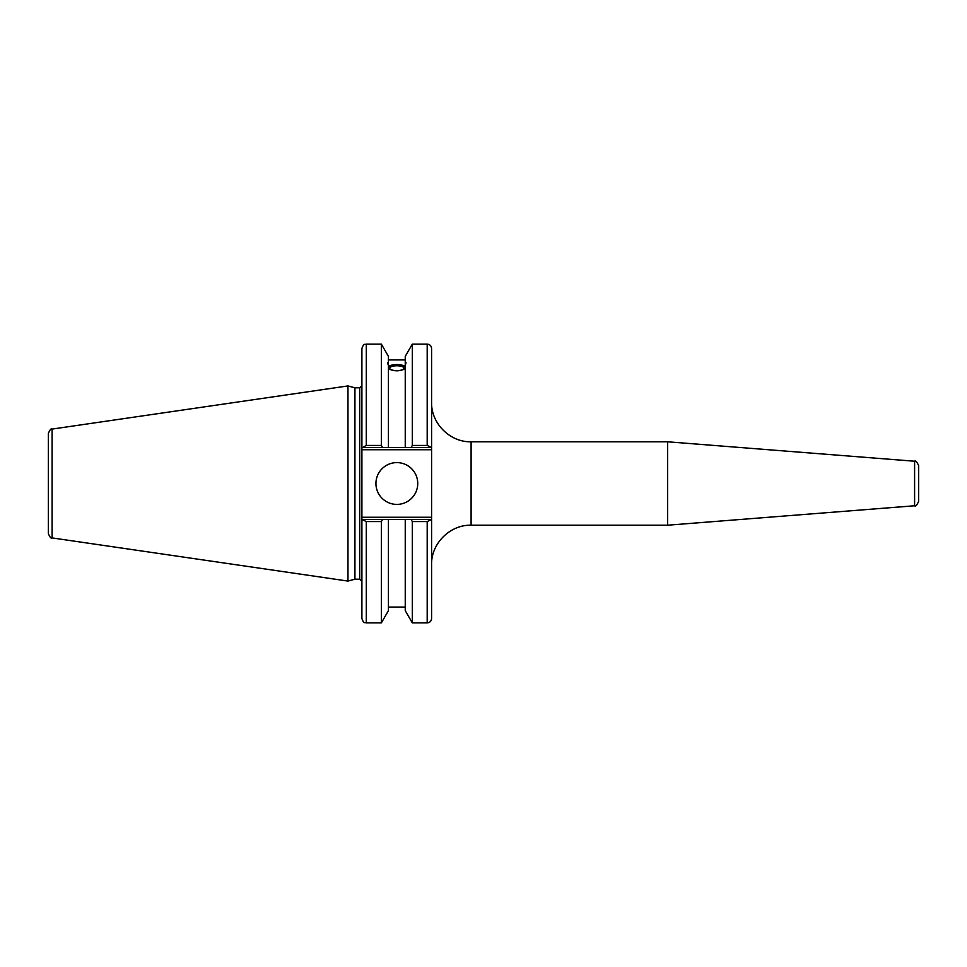 <?xml version="1.0" encoding="UTF-8"?>
<svg xmlns="http://www.w3.org/2000/svg" width="967" height="967" viewBox="0 0 967 967"><rect width="100%" height="100%" fill="white"/><g stroke="black" fill="none" stroke-linecap="round" stroke-linejoin="round"><path stroke-width="1.45" d="M914.601 505.765C915.495 506.744 916.837 505.294 918.65 501.389L918.65 465.611C916.837 461.706 915.495 460.256 914.601 461.235L914.601 505.765L667.641 525.202L471.098 525.202L471.098 441.798C449.993 442.342 431.04 423.401 431.584 402.284M914.601 461.235L667.641 441.798L667.641 525.202M431.584 447.552L431.584 348.507C431.33 345.848 429.868 344.385 427.196 344.119L427.196 445.436L431.584 447.552L431.584 517.26L361.9 517.26L361.9 618.493C363.967 624.477 364.97 622.035 366.288 622.881L366.288 521.564L361.9 519.448M431.584 519.448L427.196 521.564L427.196 622.881C429.868 622.615 431.33 621.152 431.584 618.493L431.584 517.26M430.956 519.448L411.096 519.448L412.317 521.564L412.317 622.881L427.196 622.881M411.096 519.448L405.246 519.448L405.246 610.624L412.317 622.881M389.725 368.197A7.12 2.43 180 0 1 396.845 365.768A7.12 2.43 180 0 1 403.952 368.197A7.12 2.43 180 0 1 396.845 370.639A7.12 2.43 180 0 1 389.725 368.197M406.055 362.722L405.246 365.381L405.246 362.794L406.055 362.722M405.246 368.729C399.637 371.497 394.04 371.497 388.432 368.729M388.432 365.381C387.38 362.734 387.38 361.876 388.432 362.794L388.432 447.552L430.956 447.552M387.622 362.722L388.432 362.794L388.432 356.376L381.361 344.119L381.361 445.436L366.288 445.436L366.288 344.119C364.994 344.965 363.991 342.511 361.9 348.507L361.9 449.74L431.584 449.74M388.432 366.142C394.04 364.027 399.637 364.027 405.246 366.142M405.246 366.904A9.223 3.155 0 0 0 396.845 365.043A9.223 3.155 0 0 0 388.432 366.904M361.9 447.552L382.581 447.552L381.361 445.436M382.581 447.552L388.432 447.552M427.196 445.436L412.317 445.436L412.317 344.119L405.246 356.376L405.246 362.794M361.9 517.26L361.9 449.74M354.925 579.197L354.925 387.803L359.7 387.803L359.7 579.197L354.925 579.197L347.963 581.07L52.109 537.918L52.109 429.082C51.239 428.176 49.982 429.626 48.35 433.421L48.35 533.579C49.982 537.374 51.239 538.824 52.109 537.918M405.246 519.448L362.528 519.448M366.288 521.564L381.361 521.564L382.581 519.448M381.361 521.564L381.361 622.881L366.288 622.881M362.528 447.552L366.288 445.436M52.109 429.082L347.963 385.93L347.963 581.07M412.317 521.564L427.196 521.564M412.317 445.436L411.096 447.552M375.933 483.5A20.911 20.911 0 0 1 407.288 465.393A20.911 20.911 0 0 1 407.288 501.607A20.911 20.911 0 0 1 375.933 483.5M405.246 365.381L405.246 447.552M388.432 519.448L388.432 610.624L381.361 622.881M471.098 525.202C449.993 524.658 431.04 543.599 431.584 564.716M471.098 441.798L667.641 441.798M388.432 359.929L405.246 359.929M359.7 579.197L361.9 581.397M359.7 387.803L361.9 385.603M412.317 344.119L427.196 344.119M366.288 344.119L381.361 344.119M388.432 607.071L405.246 607.071M354.925 387.803L347.963 385.93"/></g></svg>
